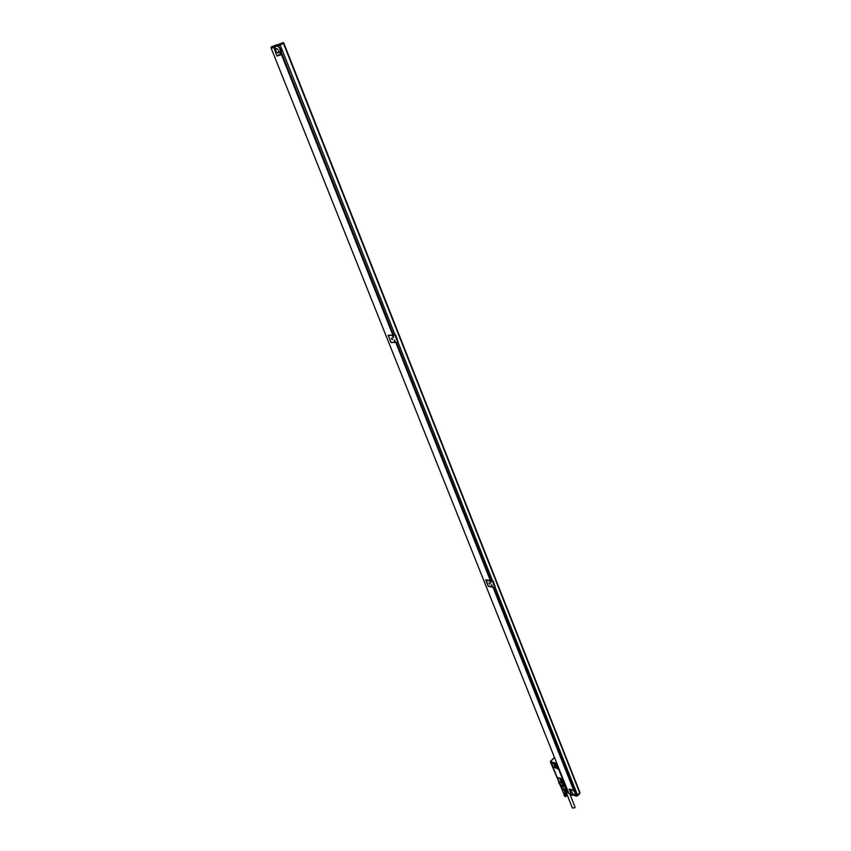 <?xml version="1.0" encoding="UTF-8"?>
<svg xmlns="http://www.w3.org/2000/svg" width="851" height="851" viewBox="0 0 851 851"><rect width="100%" height="100%" fill="white"/><g stroke="black" fill="none" stroke-linecap="round" stroke-linejoin="round"><path stroke-width="1.28" d="M563.511 788.728L563.256 788.143L563.83 788.781M553.99 757.879L554.597 757.858M558.522 781.037L550.352 761.826L555.278 762.932L556.692 764.389L564.787 784.643L564.181 784.494L564.341 785.462L562.649 784.899L563.181 785.877M563.085 785.973L559.15 783.718L558.543 781.197M559.777 783.931L562.543 788.643L565.979 789.813L564.224 785.43M563.181 788.217L563.777 788.813L563.181 788.217M564.362 784.813L565.064 785.409L564.745 784.792L564.436 785.367M566.819 789.281L565.979 789.813L566.894 789.558M551.203 762.687L558.533 780.846L551.203 762.687M558.033 768.889L556.267 764.368L551.565 762.4M564.213 784.324L562.617 779.75L561.522 778.686L557.65 777.591M555.767 763.251L556.586 763.06L567.138 789.228M564.936 785.399L566.692 789.409L565.011 785.42M564.809 785.633L565.458 785.547M565.149 785.335L564.968 784.452M556.692 764.389L565 784.42M553.065 766.762L557.884 768.974L556.575 764.73L555.139 763.4L551.682 762.347L553.065 766.762M557.628 778.122L559.245 782.165L564.075 784.409L562.596 779.771L561.5 778.708L558.065 777.569L557.628 778.122M556.075 763.081L556.639 763.677M565.245 785.771L566.692 789.409M566.915 790.717L567.213 789.441M556.256 765.538L556.586 767.804L554.522 766.166L554.192 763.9L556.256 765.538M562.883 782.09L562.671 782.973L560.596 781.335L560.266 779.101L562.883 782.09M564.394 789.973L565.532 790.356M556.82 767.666L554.586 766.102L554.033 763.975M562.894 782.835L560.671 781.271L560.107 779.176M564.287 789.941L565.745 792.792L566.67 793.015L565.681 790.409M565.138 793.015L564.681 793.887L563.713 793.675M563.745 793.738L561.064 787.058M556.139 765.304L556.873 767.134M555.799 764.794L553.98 764.304L554.905 766.613L556.905 767.283M562.979 782.463L560.979 781.782L560.064 779.495L561.873 780.005M562.224 780.505L562.947 782.324M566.202 790.59L567.149 792.962L568.425 792.472M564.234 789.919L565.351 792.558M564.926 793.898L565.989 796.302L565.245 793.1M565.181 793.143L566.287 795.664L565.319 793.249M565.862 796.408L564.819 793.813M564.756 793.845L563.692 793.834L564.681 796.302L563.713 793.887M554.905 766.613L555.937 765.581L555.543 764.613M556.171 767.57L556.799 766.942M560.979 781.782L562 780.739L561.628 779.814M562.245 782.739L562.862 782.101M572.872 794.994L571.936 795.355L571.606 794.526M572.415 795.291L572.127 794.706M571.989 794.664L572.255 795.334L572.085 794.696M572.276 795.323L572.021 794.664M572.18 795.355L571.798 794.6M571.702 794.557L572.021 795.355L571.798 794.589M571.957 795.355L571.521 794.494M571.861 795.345L571.436 794.472M571.776 795.323L571.372 794.451M571.712 795.302L571.308 794.43M571.638 795.27L571.181 794.387M566.5 793.015L568.447 792.526M566.298 795.802L565.319 793.313M566.287 795.866L565.319 793.366M566.202 796.068L565.309 793.43M566.277 795.951L565.287 793.494M566.245 796.015L565.255 793.547M565.798 796.44L565.16 796.568L566.213 796.079L565.224 793.611M566.16 796.132L565.181 793.675M565 793.845L565.989 796.302L565.128 793.738M566.053 796.259L565.064 793.792M565.841 796.398L564.851 793.94M565.755 796.44L564.766 793.983M565.724 796.483L564.681 793.887M564.607 793.919L565.649 796.504L564.692 794.015M565.585 796.504L564.607 794.047M565.564 796.536L564.521 793.94M564.447 793.962L565.49 796.557L564.521 794.068M565.415 796.547L564.426 794.089M565.415 796.568L564.373 793.972M565.245 796.568L564.256 794.111M564.096 794.1L565.085 796.568L564.181 794.111M565.085 796.557L564.022 794.089M565.011 796.547L563.958 794.068M564.936 796.515L563.894 794.047M564.862 796.483L563.841 794.015M564.819 796.451L563.788 793.972M564.766 796.408L563.745 793.93M568.468 792.579L566.372 793.004M568.521 792.685L566.34 792.994M569.766 793.898L574.989 806.982L574.744 807.822L572.425 808.014L566.447 793.068M273.426 47.348L271.129 48.23L273.511 47.486M571.212 794.185L568.83 793.377L271.171 48.22L568.83 793.377M276.766 55.602L281.479 54.655L392.864 335.113L388.13 335.209L391.066 342.57L396.13 342.4L490.708 580.584L485.644 579.797L488.261 586.36L493.016 587.264L573.744 790.515L569.436 789.058M490.399 580.68L395.8 342.506M276.937 56.038L281.479 54.655M277.99 44.826L271.203 46.975L278.075 44.731L278.022 45.794C280.543 48.167 281.649 50.964 281.351 54.187L281.798 53.368L278.405 45.656M392.864 335.113L393.449 334.837L282.117 54.39M490.708 580.584L396.428 342.336M486.176 579.893L488.24 586.094L495.069 587.403L492.697 581.424L485.878 580.148M573.744 790.515L574.223 790.228L493.591 587.116M574.936 791.845L574.053 790.409M495.069 587.403L493.25 581.127L490.58 580.627M395.396 335.177L388.301 335.411L391.088 342.4L398.183 342.219L395.715 334.975L393.119 335.028M281.351 54.187L276.756 55.613L273.692 47.156L271.214 47.933L271.203 46.975M574.021 790.43L493.42 587.084M393.194 335.007L281.819 54.528M576.648 795.94L576.212 795.079M576.127 795.536L577.627 795.302L495.186 587.36M278.203 45.731L283.734 43.316M573.851 790.664C575.957 792.866 576.638 794.568 575.882 795.791L571.276 794.355L569.245 789.249L574.095 790.419M495.335 587.318L493.25 581.127M398.183 342.219L395.715 334.975M573.978 790.536L574.776 791.441M278.671 45.55L283.628 43.358M577.627 795.302L579.946 792.536L283.883 43.284M278.117 45.752L273.692 47.156M395.96 337.89L396.949 339.421M494.314 584.818L493.282 583.573M280.99 54.315C281.373 51.071 280.266 48.273 277.66 45.933L273.426 47.273M279.862 51.358L280.149 53.517L279.862 51.358M274.83 47.475L275.118 49.635L274.83 47.475M278.054 52.996C279.117 51.517 278.692 50.049 276.777 48.592L276.298 48.592C275.235 50.081 275.66 51.549 277.586 53.007L278.054 52.996M569.5 793.738L568.968 793.419M577.744 795.515L579.776 793.387L577.691 795.685L575.595 795.834C576.425 794.643 575.744 792.941 573.553 790.707M574.914 794.047L575.372 795.228L574.914 794.047M570.585 790.015L571.042 791.196L570.585 790.015M572.914 793.877L571.329 791.132L572.914 793.877M493.92 585.148L493.165 583.573L493.92 585.148M489.336 582.924L489.75 584.339L489.336 582.924M491.835 586.254L491.431 584.839L491.835 586.254M490.548 581.552L490.953 582.978L490.548 581.552M397.896 342.315L395.109 335.273M396.587 339.73L396.364 338.092M391.917 338.06L392.258 339.794L391.566 338.134M394.63 341.687L394.3 339.953L394.63 341.687M392.992 335.996L393.332 337.73L392.992 335.996L392.556 336.422M278.788 45.507L283.447 42.912M577.648 795.281L576.531 795.674M271.437 46.826L283.372 42.688M278.075 44.731L271.033 47.496M274.809 45.528L276.522 44.848L274.809 45.528M392.003 338.655L392.226 339.219L391.768 338.9M394.449 340.9L394.917 341.219L394.694 340.655M550.64 761.443L554.32 757.762M563.479 786.558L562.83 784.962L563.394 786.739L561.596 785.473M561.713 785.516L561.83 786.047M563.394 786.739L561.894 785.579M566.479 790.675L562.628 788.792L562 787.377M563.436 786.494L562.075 786.292M563.383 786.377L562.224 785.984M564.415 784.601L564.67 785.303M566.745 790.77L567.543 790.239M556.32 763.177L556.352 763.964M565.436 790.324L564.373 789.962M393.598 335.017L281.798 53.368M574.542 790.866L493.676 587.126M491.133 580.722L396.502 342.336M278.915 46.103L278.692 45.539M494.154 584.765L493.793 583.839M492.665 581.01L398.023 342.272M395.13 334.986L280.16 44.975M579.776 793.068L283.479 43.497M571.276 794.355L569.032 793.589M283.319 43.561L282.84 42.656M278.649 44.507L279.692 44.146L280.202 44.943M279.596 44.146L282.723 42.752M280 53.07L280.713 52.868M274.969 49.188L275.681 48.986M275.096 47.656L274.533 47.762M575.212 794.972L574.404 794.153M570.883 790.941L570.191 789.93L570.968 790.93M489.591 584.052L489.091 582.797M492.165 586.126L491.665 584.871M490.793 582.68L490.282 581.446M392.098 339.443L391.545 338.177M394.79 341.442L394.236 340.177M280.543 52.996L279.553 51.741L280.543 52.996M275.511 49.113L274.522 47.858L275.511 49.113M575.297 794.962L574.51 793.962L575.297 794.962M489.793 584.02L488.963 582.946L489.793 584.02M492.367 586.105L491.527 585.031L492.367 586.105M491.006 582.658L490.165 581.584L491.006 582.658M392.471 339.4L391.566 338.241L392.471 339.4M395.162 341.4L394.258 340.24L395.162 341.4M393.545 337.336L392.641 336.177L393.545 337.336M393.173 337.379L393.747 337.124M550.448 761.422L554.129 757.752M559.618 783.877L560.82 786.867M563.841 789.781L565.192 793.164M556.48 763.975L555.873 763.134M283.745 43.337L282.819 42.752L278.564 44.592M278.532 52.581L277.586 53.007M576.191 796.1L569.319 793.749M278.022 44.784L278.585 44.56M579.722 793.579L577.755 795.621M577.691 795.685L576.744 795.993M279.532 51.688L280.277 53.219M274.501 47.805L275.245 49.337M570.181 789.834L571 790.951M392.928 335.954L393.407 337.453"/></g></svg>

